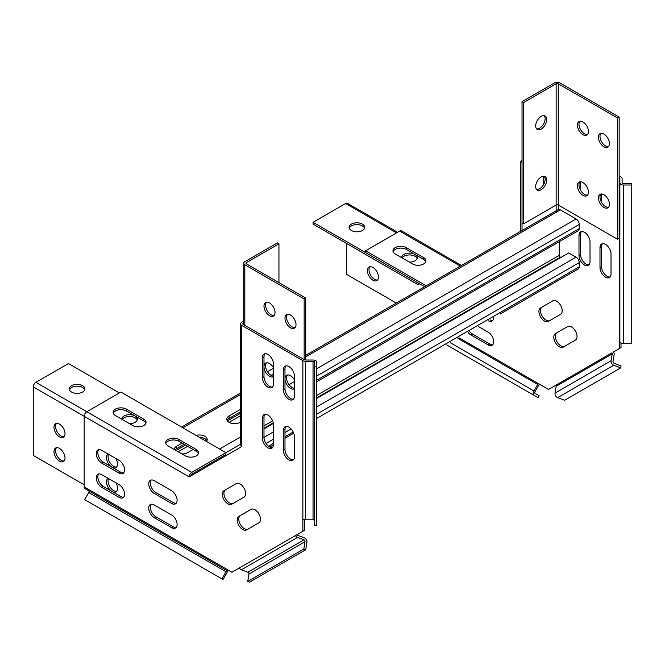 <?xml version="1.0" encoding="UTF-8"?>
<svg xmlns="http://www.w3.org/2000/svg" width="665" height="665" viewBox="0 0 665 665"><rect width="100%" height="100%" fill="white"/><g stroke="black" fill="none" stroke-linecap="round" stroke-linejoin="round"><path stroke-width="1" d="M242.708 529.523A7.797 4.497 -120 0 0 246.607 529.914L258.86 522.84A7.797 4.497 -120 0 0 258.86 513.837A7.797 4.497 -120 0 0 251.062 509.332L238.81 516.406A7.797 4.497 -120 0 0 237.621 522.657A7.797 4.497 -120 0 0 242.708 529.523M238.81 516.406L240.389 515.5A7.797 4.497 -120 0 0 239.192 521.742A7.797 4.497 -120 0 0 244.288 528.617A7.797 4.497 -120 0 0 248.178 529.008M267.928 387.188A7.797 4.497 -120 0 0 271.827 387.57A7.797 4.497 -120 0 0 273.44 384.004L273.44 363.996A7.797 4.497 -120 0 0 270.032 356.157A7.797 4.497 -120 0 0 264.03 354.063A7.797 4.497 -120 0 0 262.417 357.637L262.417 377.637A7.797 4.497 -120 0 0 267.928 387.188M264.894 353.747A7.797 4.497 -120 0 0 263.988 356.723L263.988 376.731A7.797 4.497 -120 0 0 269.5 386.282A7.797 4.497 -120 0 0 272.534 386.98M288.926 459.931A7.797 4.497 -120 0 0 292.824 460.321A7.797 4.497 -120 0 0 294.437 456.755L294.437 436.747A7.797 4.497 -120 0 0 291.037 428.9A7.797 4.497 -120 0 0 285.027 426.814A7.797 4.497 -120 0 0 283.415 430.38L283.415 450.388A7.797 4.497 -120 0 0 288.926 459.931M285.892 426.498A7.797 4.497 -120 0 0 284.986 429.474L284.986 449.474A7.797 4.497 -120 0 0 290.497 459.025A7.797 4.497 -120 0 0 293.531 459.723M267.928 447.811A7.797 4.497 -120 0 0 271.827 448.193A7.797 4.497 -120 0 0 273.44 444.627L273.44 424.619A7.797 4.497 -120 0 0 270.032 416.78A7.797 4.497 -120 0 0 264.03 414.686A7.797 4.497 -120 0 0 262.417 418.26L262.417 438.26A7.797 4.497 -120 0 0 267.928 447.811M264.894 414.37A7.797 4.497 -120 0 0 263.988 417.346L263.988 437.354A7.797 4.497 -120 0 0 269.5 446.905A7.797 4.497 -120 0 0 272.534 447.603M227.862 503.804A7.797 4.497 -120 0 0 231.761 504.195L244.013 497.121A7.797 4.497 -120 0 0 244.013 488.118A7.797 4.497 -120 0 0 236.216 483.613L223.964 490.687A7.797 4.497 -120 0 0 222.767 496.938A7.797 4.497 -120 0 0 227.862 503.804M223.964 490.687L225.543 489.781A7.797 4.497 -120 0 0 224.346 496.024A7.797 4.497 -120 0 0 229.433 502.898A7.797 4.497 -120 0 0 233.324 503.289M288.926 399.316A7.797 4.497 -120 0 0 292.824 399.698A7.797 4.497 -120 0 0 294.437 396.132L294.437 376.124A7.797 4.497 -120 0 0 291.037 368.277A7.797 4.497 -120 0 0 285.027 366.191A7.797 4.497 -120 0 0 283.415 369.757L283.415 389.765A7.797 4.497 -120 0 0 288.926 399.316M285.892 365.875A7.797 4.497 -120 0 0 284.986 368.851L284.986 388.859A7.797 4.497 -120 0 0 290.497 398.401A7.797 4.497 -120 0 0 293.531 399.108M231.935 572.249L302.858 531.302L302.858 360.679L241.678 325.351L241.678 446.597L189.176 476.913L84.172 416.29L84.172 486.938L231.935 572.249M302.858 531.302L304.437 530.387L304.437 519.714M302.858 519.174A3.716 2.145 180 0 0 305.484 519.806L313.04 519.806L313.04 361.303A1.488 0.856 0 0 1 314.52 362.159L314.52 366.881L316.748 366.881L316.748 362.159A3.716 2.145 0 0 0 313.04 360.023L305.484 360.023A1.488 0.856 0 0 1 304.437 359.765L243.249 324.445L243.249 323.232A1.488 0.856 0 0 0 242.816 323.838A1.488 0.856 0 0 0 243.249 324.445M303.814 549.041L305.717 549.756L306.914 542.399A3.716 3.034 60 0 0 304.287 537.852L297.845 535.408A1.488 1.214 60 0 1 297.014 534.677L295.435 535.583A3.716 3.034 60 0 0 297.513 537.411L303.963 539.864A1.488 1.214 60 0 1 305.011 541.676L303.814 549.041L247.746 581.41L248.943 574.053L305.011 541.676M151.229 504.245A7.797 4.497 -120 0 0 150.988 510.62A7.797 4.497 -120 0 0 155.834 516.771L173.166 526.771A7.797 4.497 -120 0 0 176.192 527.47M98.736 449.69A7.797 4.497 -120 0 0 98.487 456.065A7.797 4.497 -120 0 0 103.341 462.208L120.664 472.208A7.797 4.497 -120 0 0 123.69 472.915M98.736 473.937A7.797 4.497 -120 0 0 98.487 480.313A7.797 4.497 -120 0 0 103.341 486.456L120.664 496.464A7.797 4.497 -120 0 0 123.69 497.162M151.229 479.997A7.797 4.497 -120 0 0 150.988 486.373A7.797 4.497 -120 0 0 155.834 492.524L173.166 502.524A7.797 4.497 -120 0 0 176.192 503.222M171.587 527.678A7.797 4.497 -120 0 0 175.485 528.068A7.797 4.497 -120 0 0 176.682 521.817A7.797 4.497 -120 0 0 171.587 514.951L154.263 504.951A7.797 4.497 -120 0 0 150.365 504.56A7.797 4.497 -120 0 0 149.168 510.811A7.797 4.497 -120 0 0 154.263 517.678L171.587 527.678L173.166 526.771M119.085 473.123A7.797 4.497 -120 0 0 122.983 473.505A7.797 4.497 -120 0 0 124.18 467.262A7.797 4.497 -120 0 0 119.085 460.388L101.762 450.388A7.797 4.497 -120 0 0 97.863 450.006A7.797 4.497 -120 0 0 96.666 456.248A7.797 4.497 -120 0 0 101.762 463.123L119.085 473.123L120.664 472.208M119.085 497.37A7.797 4.497 -120 0 0 122.983 497.752A7.797 4.497 -120 0 0 124.18 491.51A7.797 4.497 -120 0 0 119.085 484.644L101.762 474.635A7.797 4.497 -120 0 0 97.863 474.253A7.797 4.497 -120 0 0 96.666 480.496A7.797 4.497 -120 0 0 101.762 487.37L119.085 497.37L120.664 496.464M171.587 503.43A7.797 4.497 -120 0 0 175.485 503.821A7.797 4.497 -120 0 0 176.682 497.57A7.797 4.497 -120 0 0 171.587 490.704L154.263 480.695A7.797 4.497 -120 0 0 150.365 480.313A7.797 4.497 -120 0 0 149.168 486.564A7.797 4.497 -120 0 0 154.263 493.43L171.587 503.43L173.166 502.524M241.678 446.597A3.716 2.145 180 0 1 240.589 445.085L240.589 323.838A3.716 2.145 0 0 0 241.678 325.351M243.739 321.129L241.678 322.326A3.716 2.145 0 0 0 240.589 323.838M243.249 323.232L243.739 322.949M33.25 386.889L84.172 416.29A3.716 2.145 -60 0 1 86.799 411.743L35.877 382.342A3.716 2.145 120 0 0 33.25 386.889L33.25 455.392L84.172 484.793M189.176 476.913A3.716 2.145 120 0 1 191.803 472.366L225.925 452.657L225.925 454.478L191.803 474.178A1.488 0.856 120 0 0 190.747 475.999M240.589 444.195L225.925 452.657L120.922 392.042L86.799 411.743L191.803 472.366M178.935 439.474L196.266 449.482A7.797 4.497 180 0 1 198.544 452.657A7.797 4.497 180 0 1 193.731 456.822A7.797 4.497 180 0 1 185.236 455.841L167.913 445.841A7.797 4.497 180 0 1 165.627 442.657A7.797 4.497 180 0 1 170.44 438.501A7.797 4.497 180 0 1 178.935 439.474L178.935 441.294L196.266 451.294A7.797 4.497 180 0 1 198.386 453.572M126.441 409.166L143.765 419.166A7.797 4.497 180 0 1 146.042 422.35A7.797 4.497 180 0 1 141.238 426.506A7.797 4.497 180 0 1 132.734 425.534L115.411 415.534A7.797 4.497 180 0 1 113.133 412.35A7.797 4.497 180 0 1 117.946 408.194A7.797 4.497 180 0 1 126.441 409.166L126.441 410.987L143.765 420.987A7.797 4.497 180 0 1 145.884 423.256M165.793 443.572A7.797 4.497 180 0 1 171.188 440.163A7.797 4.497 180 0 1 178.935 441.294M113.291 413.256A7.797 4.497 180 0 1 118.686 409.856A7.797 4.497 180 0 1 126.441 410.987M302.858 360.679A3.716 2.145 0 0 0 305.484 361.303L313.04 361.303M248.943 574.053A1.488 1.214 -120 0 0 247.887 572.232L241.445 569.789A3.716 3.034 -120 0 1 239.358 567.96M221.437 566.181A3.716 2.145 120 0 0 222.21 567.885L84.945 488.634A3.716 2.145 -60 0 1 84.172 486.938M88.719 490.82L225.984 570.063L88.719 490.82A1.488 0.856 -60 0 1 88.719 492.532L225.984 571.775A1.488 0.856 120 0 0 225.984 570.063L222.21 567.885M313.04 519.806A1.488 0.856 180 0 1 314.52 520.662M316.748 366.881L316.748 525.375L314.52 525.375L314.52 366.881M305.717 549.756L249.641 582.133L247.746 581.41M225.984 571.775L221.902 578.849L223.008 579.498L227.097 572.424A3.716 2.145 120 0 0 227.862 569.897M221.902 578.849L84.638 499.606L88.719 492.532M577.054 336.498A7.797 4.497 60 0 1 575.433 340.064L563.188 347.138A7.797 4.497 60 0 1 555.391 342.633A7.797 4.497 60 0 1 555.391 333.639L567.644 326.565A7.797 4.497 60 0 1 573.646 328.651A7.797 4.497 60 0 1 577.054 336.498M492.773 344.703A7.797 4.497 60 0 1 489.739 343.996L472.416 333.996A7.797 4.497 60 0 1 469.706 331.611M478.443 326.565L488.168 332.176A7.797 4.497 60 0 1 493.679 341.727A7.797 4.497 60 0 1 492.058 345.293A7.797 4.497 60 0 1 488.168 344.911L470.837 334.902A7.797 4.497 60 0 1 468.127 332.517M492.773 320.447A7.797 4.497 60 0 1 489.997 319.89M493.671 317.77A7.797 4.497 60 0 1 492.058 321.045A7.797 4.497 60 0 1 488.426 320.804M562.199 310.779A7.797 4.497 60 0 1 560.587 314.346L548.334 321.419A7.797 4.497 60 0 1 540.537 316.914A7.797 4.497 60 0 1 540.537 307.912L552.79 300.846A7.797 4.497 60 0 1 558.8 302.932A7.797 4.497 60 0 1 562.199 310.779M619.148 177.738L619.439 348.526L613.587 351.901A3.716 3.034 60 0 1 614.127 354.62L613.022 361.428A1.488 1.214 60 0 0 614.078 363.24L621.043 365.891L620.719 367.895L613.745 365.251A3.716 3.034 60 0 1 611.118 360.704L555.051 393.082L556.156 386.274L612.232 353.896A1.488 1.214 60 0 0 612.008 352.816L548.517 389.474L459 337.795M619.439 348.526L621.01 347.612L621.01 342.916M619.148 175.926L621.01 176.998A3.716 2.145 -0 0 1 622.099 178.511L622.099 182.867A1.488 0.856 -0 0 0 623.579 183.731L631.75 183.731L631.75 185.011L623.579 185.011A3.716 2.145 -0 0 1 619.871 182.867L619.871 341.369A3.716 2.145 180 0 0 623.579 343.514L631.75 343.514L631.75 185.011M611.019 253.972L611.019 273.98A7.797 4.497 60 0 1 609.398 277.546A7.797 4.497 60 0 1 603.396 275.46A7.797 4.497 60 0 1 599.988 267.613L599.988 247.604A7.797 4.497 60 0 1 601.601 244.038A7.797 4.497 60 0 1 607.611 246.125A7.797 4.497 60 0 1 611.019 253.972M590.013 241.852L590.013 261.852A7.797 4.497 60 0 1 588.4 265.426A7.797 4.497 60 0 1 582.39 263.332A7.797 4.497 60 0 1 578.991 255.493L578.991 235.485A7.797 4.497 60 0 1 580.603 231.919A7.797 4.497 60 0 1 586.613 234.005A7.797 4.497 60 0 1 590.013 241.852M610.104 276.956A7.797 4.497 60 0 1 604.46 273.98A7.797 4.497 60 0 1 601.567 266.707L601.567 246.698A7.797 4.497 60 0 1 602.473 243.722M580.562 190.232L580.562 181.844M601.567 202.351L601.567 193.964M564.751 346.232A7.797 4.497 60 0 1 556.962 341.719A7.797 4.497 60 0 1 556.962 332.724L555.391 333.639M589.107 264.828A7.797 4.497 60 0 1 583.463 261.852A7.797 4.497 60 0 1 580.562 254.579L580.562 234.57A7.797 4.497 60 0 1 581.476 231.603M549.905 320.513A7.797 4.497 60 0 1 542.108 316A7.797 4.497 60 0 1 542.116 307.006L540.537 307.912M424.644 286.715L365.575 252.609L365.575 250.788L399.698 231.088A3.716 2.145 -60 0 1 401.56 230.905L461.435 265.476M412.566 263.98L395.243 253.972A7.797 4.497 180 0 1 392.957 250.788A7.797 4.497 180 0 1 397.77 246.632A7.797 4.497 180 0 1 406.265 247.613L423.588 257.613A7.797 4.497 180 0 1 425.874 260.796A7.797 4.497 180 0 1 421.061 264.953A7.797 4.497 180 0 1 412.566 263.98M365.575 250.788L426.223 285.8M393.115 251.703A7.797 4.497 180 0 1 398.518 248.303A7.797 4.497 180 0 1 406.265 249.425L423.588 259.433A7.797 4.497 180 0 1 425.708 261.702M520.454 231.403L520.454 161.371L522.025 160.465M520.454 161.371L522.025 162.285L522.025 231.994M543.554 184.621L543.554 176.233M457.944 338.402L537.702 384.445A1.488 0.856 120 0 0 538.01 383.414M537.702 384.445L533.929 390.987A3.716 2.145 120 0 0 533.929 395.276L538.01 397.628L539.124 395.7L535.042 393.348A1.488 0.856 120 0 1 535.042 391.627L538.816 385.093A3.716 2.145 120 0 0 539.265 384.137M555.94 385.185A1.488 1.214 -120 0 1 556.156 386.274M612.232 353.896L611.118 360.704M619.439 336.399A1.488 0.856 180 0 1 619.871 337.005L619.871 178.511A1.488 0.856 -0 0 0 619.439 177.904M446.681 344.902L533.929 395.276M620.719 367.895L564.643 400.272L557.677 397.628A3.716 3.034 -120 0 1 555.051 393.082M316.748 398.401L568.75 252.916L576.106 257.156A4.456 2.569 60 0 1 579.248 262.609L579.248 266.856A4.456 2.569 60 0 1 578.326 268.893L500.105 314.063A4.456 2.569 60 0 0 500.155 314.03M560.878 257.463L560.354 257.156A1.488 0.856 60 0 1 559.298 255.335L559.298 241.686M305.725 355.368L558.126 209.65A4.456 2.569 60 0 1 560.354 209.874L576.106 218.968A4.456 2.569 60 0 1 579.248 224.421L579.248 228.66A4.456 2.569 60 0 1 578.326 230.705L316.748 381.727M263.988 428.867L273.357 423.455M175.053 449.964A7.797 4.497 180 0 1 176.574 448.717L184.188 444.328M174.297 449.523A7.797 4.497 180 0 1 174.288 449.482A7.797 4.497 180 0 1 176.574 446.298L182.085 443.114M227.081 420.38A7.797 4.497 180 0 1 229.076 418.41L240.589 411.76M240.589 422.067L240.098 422.35A7.797 4.497 180 0 1 229.076 422.35A7.797 4.497 180 0 1 226.79 419.166A7.797 4.497 180 0 1 229.076 415.982L240.589 409.341M193.116 449.482L187.597 452.657A7.797 4.497 180 0 1 182.011 453.979M196.05 435.417A7.797 4.497 180 0 1 207.206 439.474A7.797 4.497 180 0 1 206.449 441.419M178.154 451.751L187.605 446.298M201.254 438.418L202.409 437.745M229.076 422.35L240.589 415.7M176.05 450.538L185.502 445.085M227.388 420.895L240.589 413.281M199.492 437.404A7.797 4.497 180 0 1 206.923 440.687M269.5 302.924A7.797 4.497 -120 0 0 265.601 302.533A7.797 4.497 -120 0 0 264.404 308.784A7.797 4.497 -120 0 0 269.5 315.651A7.797 4.497 -120 0 0 273.398 316.041A7.797 4.497 -120 0 0 274.595 309.79A7.797 4.497 -120 0 0 269.5 302.924M274.105 315.443A7.797 4.497 60 0 1 271.079 314.745A7.797 4.497 60 0 1 266.224 308.602A7.797 4.497 60 0 1 266.474 302.218M294.437 379.856A7.797 4.497 -120 0 0 290.497 375.667A7.797 4.497 -120 0 0 286.607 375.284A7.797 4.497 -120 0 0 285.41 381.527A7.797 4.497 -120 0 0 290.497 388.402A7.797 4.497 -120 0 0 294.396 388.784A7.797 4.497 -120 0 0 294.437 388.767M294.437 388.244A7.797 4.497 60 0 1 292.076 387.487A7.797 4.497 60 0 1 287.222 381.344A7.797 4.497 60 0 1 287.471 374.969M273.44 367.728A7.797 4.497 -120 0 0 269.5 363.547A7.797 4.497 -120 0 0 265.601 363.156A7.797 4.497 -120 0 0 264.404 369.408A7.797 4.497 -120 0 0 269.5 376.274A7.797 4.497 -120 0 0 273.398 376.664A7.797 4.497 -120 0 0 273.44 376.639M273.44 376.116A7.797 4.497 60 0 1 271.079 375.368A7.797 4.497 60 0 1 266.224 369.216A7.797 4.497 60 0 1 266.474 362.841M290.497 315.044A7.797 4.497 -120 0 0 286.607 314.661A7.797 4.497 -120 0 0 285.41 320.912A7.797 4.497 -120 0 0 290.497 327.779A7.797 4.497 -120 0 0 294.396 328.161A7.797 4.497 -120 0 0 295.593 321.918A7.797 4.497 -120 0 0 290.497 315.044M295.102 327.571A7.797 4.497 60 0 1 292.076 326.872A7.797 4.497 60 0 1 287.222 320.721A7.797 4.497 60 0 1 287.471 314.346M246.399 262.609L246.399 263.822A1.488 0.856 0 0 1 245.967 263.215A1.488 0.856 0 0 1 246.399 262.609L278.951 243.814L277.38 242.908L244.828 261.702A3.716 2.145 0 0 0 243.739 263.215A3.716 2.145 0 0 0 244.828 264.728L304.154 298.984L304.154 359.607M246.399 263.822L305.725 298.07L305.725 360.023M305.725 298.07L304.154 298.984M273.44 368.244L267.446 371.702M278.951 243.814L278.951 282.617M122.244 419.474A7.797 4.497 180 0 1 124.072 417.803A7.797 4.497 180 0 1 131.828 416.672A7.797 4.497 180 0 1 137.223 420.081M121.795 419.216A7.797 4.497 180 0 1 121.795 419.166A7.797 4.497 180 0 1 124.072 415.982A7.797 4.497 180 0 1 132.568 415.01A7.797 4.497 180 0 1 137.381 419.166A7.797 4.497 180 0 1 135.103 422.35A7.797 4.497 180 0 1 129.509 423.672M69.451 389.765A7.797 4.497 180 0 1 71.579 387.496A7.797 4.497 180 0 1 79.326 386.365A7.797 4.497 180 0 1 84.721 389.765M71.579 385.675A7.797 4.497 180 0 1 80.074 384.703A7.797 4.497 180 0 1 84.887 388.859A7.797 4.497 180 0 1 82.601 392.042A7.797 4.497 180 0 1 74.106 393.015A7.797 4.497 180 0 1 69.293 388.859A7.797 4.497 180 0 1 71.579 385.675M108.146 454.07A7.797 4.497 -120 0 0 108.104 454.095A7.797 4.497 -120 0 0 106.491 457.661A7.797 4.497 -120 0 0 109.891 465.508A7.797 4.497 -120 0 0 115.901 467.595A7.797 4.497 -120 0 0 117.514 464.029A7.797 4.497 -120 0 0 115.86 458.526M116.608 467.005A7.797 4.497 60 0 1 110.964 464.029A7.797 4.497 60 0 1 108.062 456.755A7.797 4.497 60 0 1 108.594 454.336M65.012 457.969A7.797 4.497 -120 0 0 61.612 450.122A7.797 4.497 -120 0 0 55.602 448.035A7.797 4.497 -120 0 0 53.99 451.601A7.797 4.497 -120 0 0 57.39 459.449A7.797 4.497 -120 0 0 63.399 461.535A7.797 4.497 -120 0 0 65.012 457.969M64.106 460.945A7.797 4.497 60 0 1 58.462 457.969A7.797 4.497 60 0 1 55.561 450.695A7.797 4.497 60 0 1 56.467 447.72M65.012 433.721A7.797 4.497 -120 0 0 61.612 425.874A7.797 4.497 -120 0 0 55.602 423.78A7.797 4.497 -120 0 0 53.99 427.354A7.797 4.497 -120 0 0 57.39 435.201A7.797 4.497 -120 0 0 63.399 437.287A7.797 4.497 -120 0 0 65.012 433.721M64.106 436.689A7.797 4.497 60 0 1 58.462 433.721A7.797 4.497 60 0 1 55.561 426.44A7.797 4.497 60 0 1 56.467 423.472M108.146 478.318A7.797 4.497 -120 0 0 108.104 478.343A7.797 4.497 -120 0 0 106.491 481.909A7.797 4.497 -120 0 0 109.891 489.756A7.797 4.497 -120 0 0 115.901 491.842A7.797 4.497 -120 0 0 117.514 488.276A7.797 4.497 -120 0 0 115.86 482.773M116.608 491.252A7.797 4.497 60 0 1 110.964 488.276A7.797 4.497 60 0 1 108.062 481.003A7.797 4.497 60 0 1 108.594 478.584M119.351 392.949L68.428 363.547L35.877 382.342M349.275 228.211A7.797 4.497 180 0 1 351.403 225.934A7.797 4.497 180 0 1 359.15 224.812A7.797 4.497 180 0 1 364.545 228.211M362.425 230.481A7.797 4.497 180 0 1 353.93 231.462A7.797 4.497 180 0 1 349.117 227.297A7.797 4.497 180 0 1 351.403 224.122A7.797 4.497 180 0 1 359.898 223.141A7.797 4.497 180 0 1 364.711 227.297A7.797 4.497 180 0 1 362.425 230.481M402.067 257.92A7.797 4.497 180 0 1 403.904 256.249A7.797 4.497 180 0 1 411.652 255.119A7.797 4.497 180 0 1 417.046 258.519M401.618 257.654A7.797 4.497 180 0 1 401.618 257.613A7.797 4.497 180 0 1 403.904 254.429A7.797 4.497 180 0 1 412.4 253.456A7.797 4.497 180 0 1 417.213 257.613A7.797 4.497 180 0 1 414.927 260.796A7.797 4.497 180 0 1 409.332 262.11M377.529 279.99A7.797 4.497 60 0 1 371.885 277.014A7.797 4.497 60 0 1 368.992 269.741A7.797 4.497 60 0 1 369.898 266.765M378.435 277.014A7.797 4.497 -120 0 0 375.035 269.167A7.797 4.497 -120 0 0 369.025 267.081A7.797 4.497 -120 0 0 367.413 270.647A7.797 4.497 -120 0 0 370.821 278.494A7.797 4.497 -120 0 0 376.822 280.58A7.797 4.497 -120 0 0 378.435 277.014M313.074 222.301L418.077 282.924L418.077 284.736L313.074 224.122L313.074 222.301L345.625 203.507A3.716 2.145 -60 0 1 347.479 203.324L397.637 232.285M346.673 243.515L346.673 274.437L396.29 303.082M418.077 284.736L419.648 283.83M541.185 176.981A7.797 4.497 120 0 0 536.098 183.856A7.797 4.497 120 0 0 537.295 190.099A7.797 4.497 120 0 0 541.185 189.716A7.797 4.497 120 0 0 546.281 182.842A7.797 4.497 120 0 0 545.084 176.599A7.797 4.497 120 0 0 541.185 176.981M536.58 189.508A7.797 4.497 120 0 0 539.614 188.802A7.797 4.497 120 0 0 544.469 182.659A7.797 4.497 120 0 0 544.219 176.283M541.185 116.358A7.797 4.497 120 0 0 536.098 123.233A7.797 4.497 120 0 0 537.295 129.476A7.797 4.497 120 0 0 541.185 129.093A7.797 4.497 120 0 0 546.281 122.219A7.797 4.497 120 0 0 545.084 115.976A7.797 4.497 120 0 0 541.185 116.358M536.58 128.885A7.797 4.497 120 0 0 539.614 128.179A7.797 4.497 120 0 0 544.469 122.036A7.797 4.497 120 0 0 544.219 115.66M587.536 195.111A7.797 4.497 60 0 1 584.502 194.413A7.797 4.497 60 0 1 579.647 188.262A7.797 4.497 60 0 1 579.897 181.886M582.931 182.592A7.797 4.497 -120 0 0 579.032 182.202A7.797 4.497 -120 0 0 577.835 188.453A7.797 4.497 -120 0 0 582.931 195.319A7.797 4.497 -120 0 0 586.821 195.71A7.797 4.497 -120 0 0 588.018 189.458A7.797 4.497 -120 0 0 582.931 182.592M608.533 146.616A7.797 4.497 60 0 1 605.499 145.918A7.797 4.497 60 0 1 600.653 139.766A7.797 4.497 60 0 1 600.894 133.391M603.928 134.089A7.797 4.497 -120 0 0 600.03 133.707A7.797 4.497 -120 0 0 598.832 139.949A7.797 4.497 -120 0 0 603.928 146.824A7.797 4.497 -120 0 0 607.827 147.206A7.797 4.497 -120 0 0 609.024 140.963A7.797 4.497 -120 0 0 603.928 134.089M587.536 134.488A7.797 4.497 60 0 1 584.502 133.79A7.797 4.497 60 0 1 579.647 127.647A7.797 4.497 60 0 1 579.897 121.263M582.931 121.969A7.797 4.497 -120 0 0 579.032 121.579A7.797 4.497 -120 0 0 577.835 127.83A7.797 4.497 -120 0 0 582.931 134.696A7.797 4.497 -120 0 0 586.821 135.086A7.797 4.497 -120 0 0 588.018 128.835A7.797 4.497 -120 0 0 582.931 121.969M608.533 207.239A7.797 4.497 60 0 1 605.499 206.532A7.797 4.497 60 0 1 600.653 200.389A7.797 4.497 60 0 1 600.894 194.014M603.928 194.712A7.797 4.497 -120 0 0 600.03 194.33A7.797 4.497 -120 0 0 598.832 200.572A7.797 4.497 -120 0 0 603.928 207.447A7.797 4.497 -120 0 0 607.827 207.829A7.797 4.497 -120 0 0 609.024 201.586A7.797 4.497 -120 0 0 603.928 194.712M522.025 101.662L522.025 222.908L523.604 223.814L556.148 205.019A1.488 0.856 180 0 1 558.251 205.019L617.577 239.275L617.577 118.029L619.148 117.115L559.83 82.867A3.716 2.145 180 0 0 554.577 82.867L522.025 101.662L523.604 102.568L556.148 83.773A1.488 0.856 180 0 1 558.251 83.773L617.577 118.029M617.577 239.275L619.148 238.361L619.148 117.115M523.604 223.814L523.604 102.568M305.484 519.806L305.484 361.303M241.445 569.789L297.513 537.411M247.887 572.232L303.963 539.864M284.986 368.851L283.415 369.757M284.986 388.859L283.415 389.765M155.834 492.524L154.263 493.43M263.988 417.346L262.417 418.26M273.44 431.901L262.417 438.26M284.986 429.474L283.415 430.38M284.986 449.474L283.415 450.388M263.988 356.723L262.417 357.637M263.988 376.731L262.417 377.637M103.341 486.456L101.762 487.37M103.341 462.208L101.762 463.123M155.834 516.771L154.263 517.678M143.765 419.166L143.765 420.987M196.266 449.482L196.266 451.294M488.168 344.911L489.739 343.996M558.251 209.583L558.251 83.773M399.698 231.088L460.346 266.1M556.148 83.773L556.148 212.293M533.929 390.987L450.396 342.758M557.677 397.628L613.745 365.251M623.579 343.514L623.579 185.011M578.991 255.493L580.562 254.579M578.991 235.485L580.562 234.57M470.837 334.902L472.416 333.996M599.988 267.613L601.567 266.707M599.988 247.604L601.567 246.698M406.265 247.613L406.265 249.425M423.588 257.613L423.588 259.433M316.748 380.222L579.248 228.66M316.748 375.974L579.248 224.421M289.042 384.694L294.437 381.577M316.748 368.701L576.106 218.968M272.608 375.999L273.44 375.517M305.725 356.881L560.354 209.874M268.535 446.248L273.44 443.414M284.986 436.747L293.199 432.009M316.748 418.41L579.248 266.856M266.017 443.455L273.44 439.174M284.986 432.499L291.104 428.975M316.748 414.17L579.248 262.609M316.748 406.889L576.106 257.156M263.988 428.26L273.257 422.907M316.748 397.803L560.354 257.156M263.988 425.833L272.633 420.845M316.748 395.376L559.298 255.335M176.574 446.298L176.574 448.717M229.076 415.982L229.076 418.41M219.625 449.025L240.589 436.922M182.875 427.803L240.589 394.486M244.828 264.728L244.828 325.351M345.625 203.507L396.548 232.908M271.087 375.368L273.44 374.013M269.766 447.046L273.431 444.927L269.766 447.046M284.986 438.252L293.731 433.206L284.986 438.252M181.57 427.055L240.589 392.982M243.739 263.215L243.739 324.728"/></g></svg>
